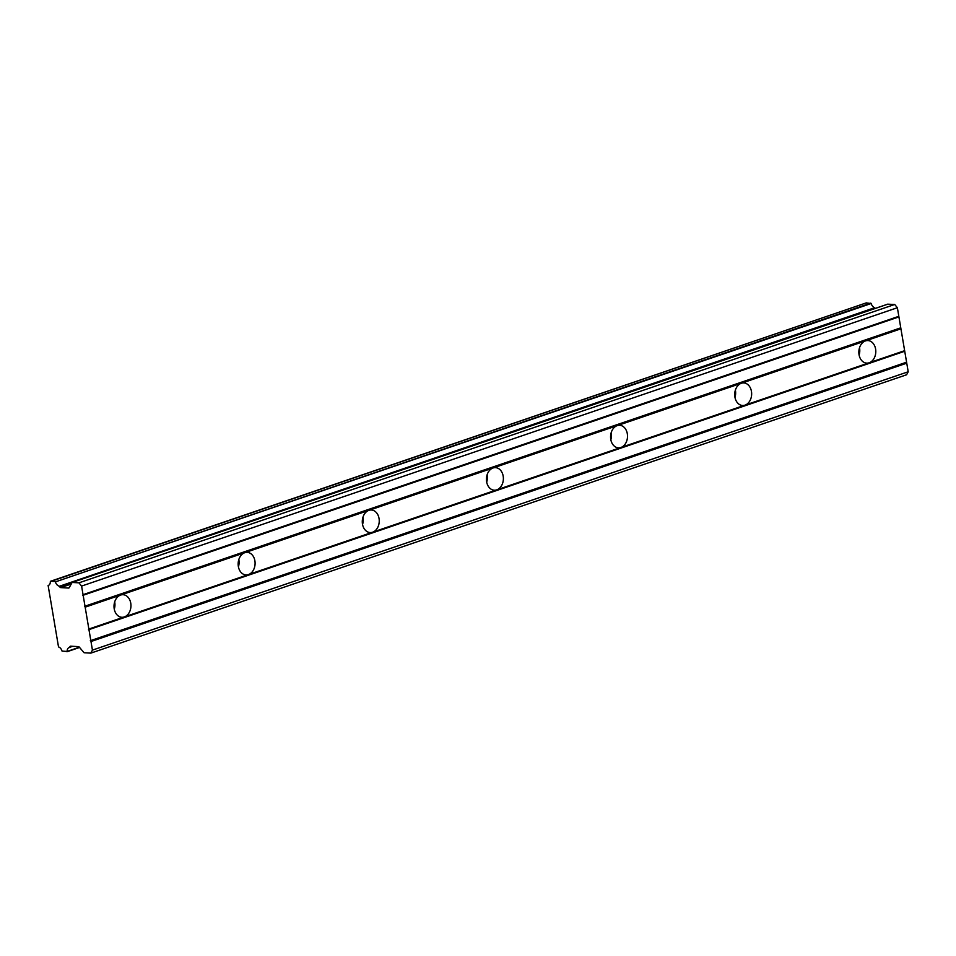 <?xml version="1.0" encoding="UTF-8"?>
<svg xmlns="http://www.w3.org/2000/svg" width="956" height="956" viewBox="0 0 956 956"><rect width="100%" height="100%" fill="white"/><g stroke="black" fill="none" stroke-linecap="round" stroke-linejoin="round"><path stroke-width="1.43" d="M870.785 303.124L55.376 581.881L871.155 303.518L866.208 302.921M859.109 355.035A11.305 8.473 93.2 0 0 859.516 347.745M900.934 328.804L904.639 350.673L869.159 362.778A11.305 8.473 93.2 0 0 875.78 350.661A11.305 8.473 93.2 0 0 867.952 340.563A11.305 8.473 93.2 0 0 865.467 340.91L900.934 328.804L897.373 307.724L894.708 304.474L887.754 304.175M71.15 646.208L70.015 646.603A1.577 0.992 71.2 0 1 70.696 646.184L78.452 646.626A1.625 1.028 71.2 0 1 79.288 647.128L84.104 652.745L90.82 653.127L92.433 650.116L81.595 586.076L78.93 582.837L72.226 582.455L887.993 304.104M114.278 609.187A11.305 8.473 93.2 0 0 114.684 601.898M85.168 607.168L120.635 595.062A11.305 8.473 -86.8 0 1 123.121 594.716A11.305 8.473 -86.8 0 1 130.936 604.813A11.305 8.473 -86.8 0 1 124.328 616.931L88.86 629.036M238.414 566.836A11.305 8.473 93.2 0 0 238.821 559.535M244.772 552.711A11.305 8.473 -86.8 0 1 247.257 552.353A11.305 8.473 -86.8 0 1 255.073 562.451A11.305 8.473 -86.8 0 1 248.464 574.568L869.159 362.778A11.305 8.473 -86.8 0 1 866.674 363.125A11.305 8.473 -86.8 0 1 858.858 353.027A11.305 8.473 -86.8 0 1 865.467 340.91L741.33 383.272A11.305 8.473 -86.8 0 1 743.816 382.926A11.305 8.473 -86.8 0 1 751.631 393.024A11.305 8.473 -86.8 0 1 745.023 405.141A11.305 8.473 -86.8 0 1 742.537 405.487A11.305 8.473 -86.8 0 1 734.722 395.39A11.305 8.473 -86.8 0 1 741.33 383.272L617.194 425.635A11.305 8.473 -86.8 0 1 619.679 425.277A11.305 8.473 -86.8 0 1 627.495 435.374A11.305 8.473 -86.8 0 1 620.886 447.492A11.305 8.473 -86.8 0 1 618.401 447.85A11.305 8.473 -86.8 0 1 610.585 437.752A11.305 8.473 -86.8 0 1 617.194 425.635L493.045 467.986A11.305 8.473 -86.8 0 1 495.531 467.639A11.305 8.473 -86.8 0 1 503.358 477.737A11.305 8.473 -86.8 0 1 496.75 489.854A11.305 8.473 -86.8 0 1 494.264 490.201A11.305 8.473 -86.8 0 1 486.437 480.103A11.305 8.473 -86.8 0 1 493.045 467.986L368.908 510.349A11.305 8.473 -86.8 0 1 371.394 510.002A11.305 8.473 -86.8 0 1 379.221 520.1A11.305 8.473 -86.8 0 1 372.613 532.217A11.305 8.473 -86.8 0 1 370.127 532.564A11.305 8.473 -86.8 0 1 362.3 522.466A11.305 8.473 -86.8 0 1 368.908 510.349L120.635 595.062A11.305 8.473 93.2 0 0 114.027 607.18A11.305 8.473 93.2 0 0 121.842 617.277A11.305 8.473 93.2 0 0 124.328 616.931L248.464 574.568A11.305 8.473 -86.8 0 1 245.979 574.926A11.305 8.473 -86.8 0 1 238.164 564.829A11.305 8.473 -86.8 0 1 244.772 552.711M362.551 524.474A11.305 8.473 93.2 0 0 362.957 517.184M486.688 482.111A11.305 8.473 93.2 0 0 487.106 474.821M610.824 439.76A11.305 8.473 93.2 0 0 611.243 432.459M734.973 397.397A11.305 8.473 93.2 0 0 735.379 390.108M866.279 302.885L50.333 581.595A5.282 3.346 71.2 0 1 48.445 585.371A5.282 3.346 71.2 0 1 48.123 585.454L58.519 646.937A5.282 3.346 71.2 0 1 62.092 651.132L67.135 651.418A5.282 3.346 71.2 0 1 69.023 647.642A5.282 3.346 71.2 0 1 69.358 647.559L70.015 646.603M887.861 304.116L72.094 582.479L69.226 587.641A1.625 1.028 71.2 0 1 68.808 588.012A1.625 1.028 71.2 0 1 68.545 588.048L60.79 587.617A1.577 0.992 71.2 0 1 59.953 587.115L59.284 586.303L874.728 307.701A5.282 3.346 71.2 0 1 871.155 303.518M904.639 350.673L908.2 371.765L92.433 650.116M90.82 653.127L906.599 374.764L908.2 371.765M874.728 307.701L59.284 586.303M58.949 586.064A5.282 3.346 71.2 0 1 55.376 581.881M55.006 581.487L50.584 581.236L866.351 302.873M67.051 651.717L79.551 647.451M60.79 587.617L71.126 584.08M894.708 304.474L78.93 582.837M897.373 307.724L81.595 586.076M898.819 316.317L83.053 594.668M82.646 595.421L898.425 317.069M900.265 328.004L84.498 606.355M88.466 629.789L904.233 351.426M906.085 362.36L90.306 640.723M90.975 641.524L906.742 363.172M79.384 647.236L67.135 651.418M59.953 587.115L71.64 583.124M72.692 646.304L69.609 647.355M79.563 647.463L66.98 651.765"/></g></svg>
